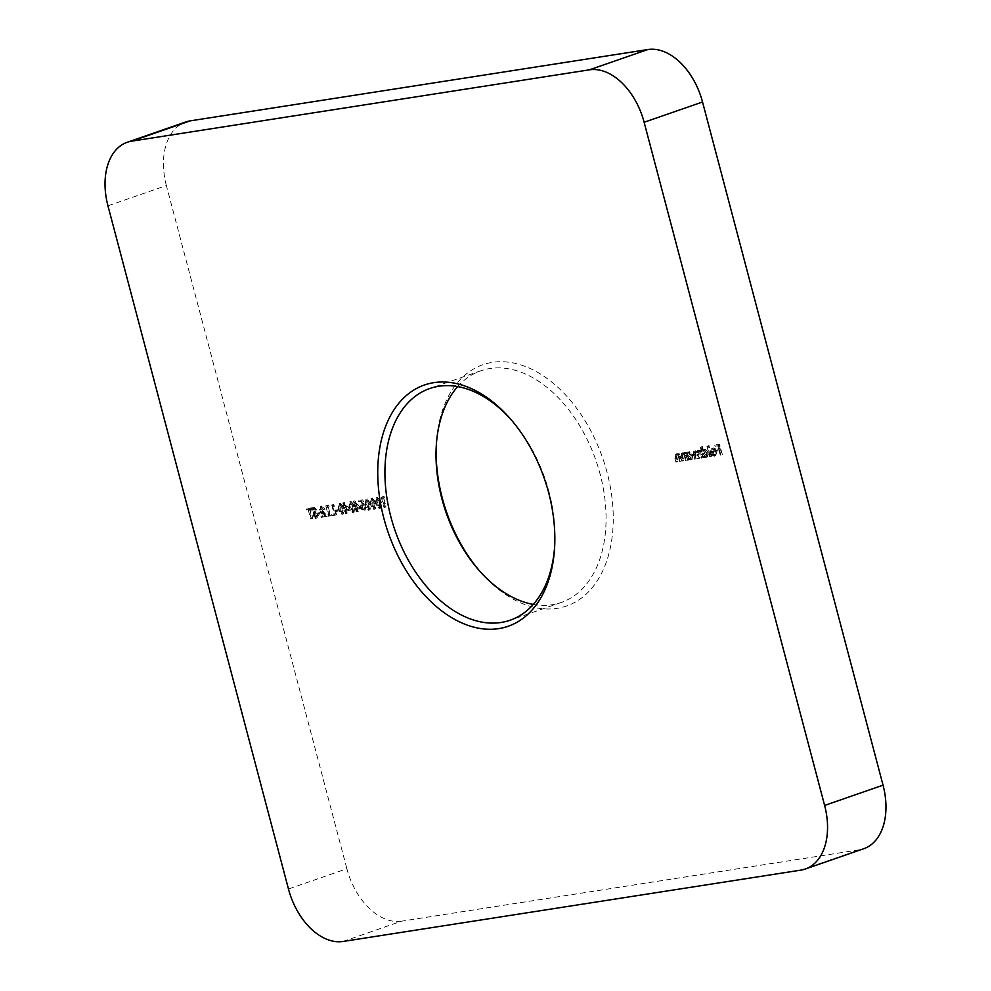 <?xml version="1.0" encoding="UTF-8"?>
<svg xmlns="http://www.w3.org/2000/svg" width="991" height="991" viewBox="0 0 991 991"><rect width="100%" height="100%" fill="white"/><g stroke="black" fill="none" stroke-linecap="round" stroke-linejoin="round"><path stroke-width="0.74" stroke-dasharray="4.96 3.72" d="M316.922 518.02L315.46 518.528L316.922 518.02L318.421 515.431L317.702 514.998L316.637 516.968L314.816 515.419L316.352 509.312L313.998 507.169L312.314 507.739L313.998 507.169L312.623 509.201L313.354 509.758L314.358 508.222L315.708 509.362L314.197 515.531L316.922 518.02M313.354 515.927L314.89 509.82L312.549 507.677L311.162 509.708L311.892 510.254L312.896 508.73L314.258 509.87L312.747 516.038L315.46 518.528L316.959 515.939L316.24 515.506L315.175 517.463L316.798 516.918L315.175 517.463L313.354 515.927L314.816 515.419M314.184 508.259L312.722 508.767L314.184 508.259M322.372 506.971L325.221 509.002L322.063 505.918L320.304 506.488L322.063 505.918L320.774 509.312L325.618 515.283L322.397 515.791L322.682 516.844L327.377 516.113L321.418 509.3L322.372 506.971L320.7 507.528L322.372 506.971M336.519 514.688L333.794 504.357L333.162 504.456L335.615 513.722L332.951 514.143L333.236 515.209L336.519 514.688L335.057 515.196L332.332 504.865L333.794 504.357M343.406 513.895L341.957 514.403L343.406 513.895L344.298 508.11L340.545 503.032L338.835 503.601L340.545 503.032L339.591 508.841L343.406 513.895M354.06 512.236L352.598 512.743L354.06 512.236L354.939 506.451L351.186 501.372L349.476 501.942L351.186 501.372L350.232 507.181L354.06 512.236M362.706 499.86L359.869 500.294L360.154 501.359L362.508 500.988L363.598 503.651L360.972 504.146L362.731 503.577L361.442 507.293L365.084 510.489L363.363 511.059L364.824 510.551L366.162 507.318L364.502 509.498L362.049 507.157L363.115 504.617L364.787 504.902L362.706 499.86L359.869 500.294M358.408 500.802L358.692 501.867L361.046 501.496L362.136 504.159L361.269 504.085L359.981 507.801L363.363 511.059L364.7 507.826L363.04 510.006L364.688 509.461L363.04 510.006L360.588 507.665L362.049 507.157M360.588 507.665L361.381 505.187L364.787 504.902M375.354 508.916L373.892 509.424L375.354 508.916L376.233 503.131L372.48 498.052L370.77 498.622L372.48 498.052L371.526 503.862L375.354 508.916M384.731 497.532L384.037 496.528L382.761 496.726L385.487 507.058L386.106 506.958L383.666 497.693L384.731 497.532L383.269 498.027L382.576 497.036L384.037 496.528M687.655 459.973L685.661 452.416L685.4 453.878L683.084 452.689L681.35 453.259L683.084 452.689L682.204 456.801L683.22 460.654L683.84 460.567L682.514 455.278L683.431 453.593L685.685 455.327L687.655 459.973L686.193 460.481L684.199 452.924L685.661 452.416M684.199 452.924L683.939 454.386L681.622 453.197L680.743 457.309L681.758 461.162L682.378 461.075L681.065 455.786L681.734 454.163L683.431 453.593L681.969 454.101L684.224 455.835L685.685 455.327M703.176 457.545L701.182 450.001L700.91 451.413L698.779 450.236L697.107 450.794L698.779 450.236L697.652 452.305L695.323 450.781L693.613 451.351L695.323 450.781L694.555 454.634L695.632 458.722L696.264 458.622L695.174 454.535L695.67 451.685L699.72 458.09L698.705 454.25L699.138 451.153L703.176 457.545L701.715 458.053L699.72 450.509L701.182 450.001M699.72 450.509L699.448 451.921L697.33 450.744L696.202 452.813L693.861 451.289L693.093 455.142L694.802 459.13L693.712 455.042L694.022 452.243L695.67 451.685L694.208 452.193L696.859 455.761L697.639 458.697L699.101 458.189M697.639 458.697L698.259 458.598L697.491 451.698L698.952 451.19L697.676 451.648L700.253 454.98L701.095 458.152L702.557 457.644M711.786 456.207L708.986 445.616L708.367 445.715L711.166 456.306L711.786 456.207L710.324 456.715L707.524 446.123L708.986 445.616M722.34 454.559L719.615 444.228L716.245 444.761L716.518 445.814L719.268 445.393L720.11 448.564L717.36 448.997L717.645 450.05L720.395 449.629L722.34 454.559L720.878 455.067L718.153 444.736L719.615 444.228M479.731 571.113A127.703 82.6 -109.1 0 0 480.685 572.228A127.703 82.6 -109.1 0 0 613.033 527.051A127.703 82.6 -109.1 0 0 492.217 362.396A127.703 82.6 -109.1 0 0 436.337 444.451A127.703 82.6 -109.1 0 0 436.263 445.913M863.743 848.73A60.81 39.33 70.9 0 1 859.284 849.844L800.864 870.123M343.171 941.45L401.578 921.172L859.284 849.844M401.578 921.172A60.81 39.33 70.9 0 1 346.875 868.735L288.468 889.001M107.957 205.831L166.377 185.552L346.875 868.735M166.377 185.552A60.81 39.33 70.9 0 1 185.664 121.992M715.403 454.819L713.124 453.519L712.69 454.039L715.948 455.662L714.115 456.256L715.576 455.761L717.088 451.475L715.849 449.047L713.495 447.944L711.687 448.539L713.495 447.944L711.848 449.753L711.996 452.453L716.518 451.747L715.651 454.758L713.941 455.327L715.403 454.819M702.421 446.631L701.801 446.73L704.601 457.322L704.874 455.922L707.648 456.962L705.865 457.545L707.314 457.037L708.924 452.701L705.233 449.233L703.437 449.827L705.233 449.233L703.61 451.14L702.421 446.631L700.34 447.238L701.801 446.73M687.704 452.107L687.073 452.193L689.067 459.75L689.352 458.35L692.127 459.378L690.331 459.973L691.792 459.465L693.39 455.129L689.711 451.648L687.89 452.243L689.711 451.648L688.064 453.494L687.704 452.107L685.623 452.701L687.073 452.193M681.796 460.877L679.801 453.333L679.541 454.795L677.225 453.593L675.49 454.175L677.225 453.593L676.345 457.718L677.361 461.571L677.98 461.472L676.667 456.194L677.571 454.51L679.826 456.244L681.796 460.877L680.334 461.385L678.34 453.841L679.801 453.333M678.34 453.841L678.079 455.303L675.763 454.101L674.883 458.226L675.899 462.079L676.519 461.979L675.205 456.702L675.874 455.08L677.571 454.51L676.11 455.018L678.364 456.74L679.826 456.244M380.668 508.086L379.219 508.594L380.668 508.086L381.56 502.301L377.806 497.222L376.097 497.792L377.806 497.222L376.853 503.032L380.668 508.086M370.027 509.746L368.565 510.254L370.027 509.746L370.907 503.961L367.153 498.882L365.444 499.452L367.153 498.882L366.212 504.692L370.027 509.746M360.997 508.395L354.927 500.789L356.81 507.949L356.017 508.073L356.289 509.126L357.094 509.002L357.726 511.381L358.346 511.294L357.714 508.903L360.997 508.395L359.535 508.903L353.589 501.285L355.051 500.777M350.343 510.055L344.273 502.449L346.169 509.597L345.364 509.721L347.073 513.041L347.692 512.954L347.061 510.563L350.343 510.055L348.894 510.563L342.948 502.945L344.397 502.437M339.418 510.65L339.145 509.597L336.482 510.006L336.767 511.071L339.418 510.65L337.968 511.158L337.683 510.105L339.145 509.597M329.185 506.178L328.504 505.187L327.228 505.385L329.953 515.716L330.573 515.617L328.12 506.351L329.185 506.178L327.724 506.686L327.042 505.695L328.504 505.187M321.146 513.499L320.861 512.446L318.21 512.855L318.483 513.92L321.146 513.499L319.684 514.007L319.412 512.954L320.861 512.446M310.294 509.126L311.806 508.891L311.521 507.838L307.879 508.395L308.164 509.461L309.675 509.225L312.115 518.491L312.747 518.392L310.294 509.126L308.833 509.634L311.806 508.891M554.737 545.087A122.636 79.33 -109.1 0 0 554.811 543.663A122.636 79.33 -109.1 0 0 512.223 420.952A122.636 79.33 -109.1 0 0 511.269 419.887M457.693 386.589A122.636 79.33 70.9 0 1 480.846 370.783A122.636 79.33 70.9 0 1 489.851 368.541A122.636 79.33 70.9 0 1 598.217 467.43A122.636 79.33 70.9 0 1 561.265 602.478A122.636 79.33 70.9 0 1 533.307 604.411M718.153 444.736L716.245 444.761M714.784 445.269L715.056 446.322L716.518 445.814M715.056 446.322L719.268 445.393M717.806 445.9L718.648 449.072L720.11 448.564M718.648 449.072L717.36 448.997M715.898 449.505L716.183 450.558L717.645 450.05M716.183 450.558L720.395 449.629M718.933 450.137L720.259 455.166L721.721 454.658M720.259 455.166L720.878 455.067M711.662 454.027L711.228 454.547L714.115 456.256L715.626 451.983L714.387 449.555L712.034 448.452L710.386 450.248L710.535 452.961L715.056 452.255L713.941 455.327L711.662 454.027L713.124 453.519M711.228 454.547L712.69 454.039M715.626 451.983L717.088 451.475M714.387 449.555L715.849 449.047M710.386 450.248L711.848 449.753M710.535 452.961L711.996 452.453M715.056 452.255L716.518 451.747M714.746 451.339L710.906 451.933L712.244 449.381L714.746 451.339L716.208 450.831L712.368 451.425L713.706 448.873L716.208 450.831M711.996 449.443L713.706 448.873L711.996 449.443M710.906 451.933L712.368 451.425M713.743 449.889L715.192 449.381M707.524 446.123L708.367 445.715M706.905 446.223L709.705 456.814L711.166 456.306M709.705 456.814L710.324 456.715M700.34 447.238L703.139 457.83L704.601 457.322M703.139 457.83L705.22 457.235M703.759 457.743L703.412 456.43L704.874 455.922M703.412 456.43L705.865 457.545L707.463 453.209L708.924 452.701M707.463 453.209L703.771 449.741L702.148 451.648L703.61 451.14M702.148 451.648L700.959 447.139M705.592 456.628L702.768 453.977L704.006 450.67L706.843 453.321L705.592 456.628L707.054 456.12L704.229 453.469L705.468 450.162L708.305 452.813L707.314 456.058L705.592 456.628M703.746 450.732L705.468 450.162L703.746 450.732M702.768 453.977L704.229 453.469M706.843 453.321L708.305 452.813M699.101 450.608L700.563 450.1M699.448 451.921L700.91 451.413M698.469 450.967L699.931 450.459M696.202 452.813L697.652 452.305M694.183 459.229L695.632 458.722M694.802 459.13L696.264 458.622M698.259 458.598L699.72 458.09M701.095 458.152L701.715 458.053M685.623 452.701L687.618 460.258L689.067 459.75M687.618 460.258L689.699 459.651M688.237 460.158L687.89 458.858L689.352 458.35M687.89 458.858L690.331 459.973L691.929 455.625L693.39 455.129M691.929 455.625L688.25 452.156L686.602 454.002L688.064 453.494M686.602 454.002L686.243 452.614M690.07 459.044L687.246 456.405L688.485 453.085L691.309 455.736L690.07 459.044L691.532 458.536L688.695 455.897L689.947 452.577L692.771 455.228L691.78 458.474L690.07 459.044M688.225 453.147L689.947 452.577L688.225 453.147M687.246 456.405L688.695 455.897M691.309 455.736L692.771 455.228M683.579 453.023L685.041 452.515M683.939 454.386L685.4 453.878M681.758 461.162L683.22 460.654M682.378 461.075L683.84 460.567M681.065 455.786L682.514 455.278M684.224 455.835L685.574 460.567L687.036 460.059M685.574 460.567L686.193 460.481M677.72 453.94L679.182 453.432M678.079 455.303L679.541 454.795M675.899 462.079L677.361 461.571M676.519 461.979L677.98 461.472M675.205 456.702L676.667 456.194M678.364 456.74L679.715 461.484L681.176 460.976M679.715 461.484L680.334 461.385M382.576 497.036L381.3 497.234L382.761 496.726M381.3 497.234L384.025 507.565L385.487 507.058M384.025 507.565L386.106 506.958M384.657 507.466L382.204 498.2L383.666 497.693M382.204 498.2L383.269 498.027M380.098 502.809L376.345 497.73L375.391 503.539L379.219 508.594L380.098 502.809L381.56 502.301M375.391 503.539L376.853 503.032M376.01 503.44L376.605 498.795L379.466 502.895L378.909 507.541L376.964 505.992L376.01 503.44L377.472 502.933L378.067 498.287L380.928 502.387L380.371 507.033L378.426 505.484L377.472 502.933M376.431 498.845L378.067 498.287L376.431 498.845M379.095 507.491L380.544 506.983L379.095 507.491M376.964 505.992L378.426 505.484M374.771 503.639L371.018 498.56L370.064 504.369L373.892 509.424L374.771 503.639L376.233 503.131M370.064 504.369L371.526 503.862M370.684 504.27L371.278 499.625L374.152 503.725L373.595 508.371L371.637 506.822L370.684 504.27L372.145 503.762L372.74 499.117L375.614 503.217L375.044 507.863L373.099 506.314L372.145 503.762M371.105 499.675L372.74 499.117L371.105 499.675M373.768 508.321L375.23 507.813L373.768 508.321M371.637 506.822L373.099 506.314M369.445 504.469L365.704 499.39L364.75 505.199L368.565 510.254L369.445 504.469L370.907 503.961M364.75 505.199L366.212 504.692M365.369 505.1L365.952 500.455L368.825 504.555L368.268 509.201L366.311 507.652L365.369 505.1L366.831 504.592L367.413 499.947L370.287 504.047L369.73 508.693L367.772 507.144L366.831 504.592M365.778 500.505L367.413 499.947L365.778 500.505M368.441 509.151L369.903 508.643L368.441 509.151M366.311 507.652L367.772 507.144M358.692 501.867L360.154 501.359M361.046 501.496L362.508 500.988M362.136 504.159L363.598 503.651M359.981 507.801L361.442 507.293M364.7 507.826L366.162 507.318M364.081 507.912L365.543 507.404M363.325 505.41L361.257 500.356M353.589 501.285L354.927 500.789M353.465 501.297L355.348 508.445L356.81 507.949M355.348 508.445L356.017 508.073M354.555 508.569L354.828 509.634L356.289 509.126M354.828 509.634L357.094 509.002M355.633 509.51L356.265 511.889L357.726 511.381M356.265 511.889L358.346 511.294M356.884 511.802L356.252 509.411L357.714 508.903M356.252 509.411L359.535 508.903M358.036 508.036L355.967 508.358L354.79 503.862L358.036 508.036L359.498 507.528L357.429 507.85L356.252 503.366L359.498 507.528M355.967 508.358L357.429 507.85M354.79 503.862L356.252 503.366M353.477 506.958L349.724 501.88L348.782 507.689L352.598 512.743L353.477 506.958L354.939 506.451M348.782 507.689L350.232 507.181M349.402 507.59L349.984 502.945L352.858 507.045L352.3 511.678L350.343 510.142L349.402 507.59L350.851 507.082L351.446 502.437L354.32 506.537L353.762 511.183L351.805 509.634L350.851 507.082M349.811 502.994L351.446 502.437L349.811 502.994M352.474 511.641L353.936 511.133L352.474 511.641M350.343 510.142L351.805 509.634M342.948 502.945L344.273 502.449M342.812 502.957L344.707 510.105L346.169 509.597M344.707 510.105L345.364 509.721M343.902 510.229L344.187 511.294L345.648 510.786M344.187 511.294L346.441 510.662M344.979 511.17L345.611 513.549L347.073 513.041M345.611 513.549L347.692 512.954M346.231 513.449L345.611 511.071L347.061 510.563M345.611 511.071L348.894 510.563M347.395 509.696L345.326 510.018L344.137 505.521L347.395 509.696L348.844 509.188L346.788 509.51L345.599 505.026L348.844 509.188M345.326 510.018L346.788 509.51M344.137 505.521L345.599 505.026M342.836 508.618L339.083 503.539L338.129 509.349L341.957 514.403L342.836 508.618L344.298 508.11M338.129 509.349L339.591 508.841M338.749 509.25L339.343 504.605L342.205 508.705L341.647 513.338L339.702 511.802L338.749 509.25L340.21 508.742L340.805 504.097L343.666 508.197L343.109 512.83L341.164 511.294L340.21 508.742M339.17 504.654L340.805 504.097L339.17 504.654M341.833 513.301L343.282 512.793L341.833 513.301M339.702 511.802L341.164 511.294M337.683 510.105L335.02 510.514L336.482 510.006M335.02 510.514L335.305 511.579L336.767 511.071M335.305 511.579L337.968 511.158M332.332 504.865L333.162 504.456M331.712 504.964L334.153 514.23L335.615 513.722M334.153 514.23L332.951 514.143M331.49 514.651L331.774 515.704L333.236 515.209M331.774 515.704L335.057 515.196M327.042 505.695L325.766 505.893L327.228 505.385M325.766 505.893L328.492 516.224L329.953 515.716M328.492 516.224L330.573 515.617M329.111 516.125L326.658 506.859L328.12 506.351M326.658 506.859L327.724 506.686M323.14 509.609L320.601 506.426L319.313 509.82L324.156 515.791L320.935 516.299L321.22 517.352L325.915 516.621L319.957 509.808L320.911 507.479L323.14 509.609L324.602 509.101M323.76 509.51L325.221 509.002M319.313 509.82L320.774 509.312M324.156 515.791L325.618 515.283M320.935 516.299L322.397 515.791M321.22 517.352L322.682 516.844M325.915 516.621L327.377 516.113M322.112 512.768L323.561 512.26M319.957 509.808L321.418 509.3M319.412 512.954L316.748 513.363L318.21 512.855M316.748 513.363L317.021 514.428L318.483 513.92M317.021 514.428L319.684 514.007M316.959 515.939L318.421 515.431M316.24 515.506L317.702 514.998M313.342 514.874L314.804 514.366M314.915 511.455L316.377 510.947M314.89 509.82L316.352 509.312M311.162 509.708L312.623 509.201M311.892 510.254L313.354 509.758M314.258 509.87L315.708 509.362M314.147 511.282L315.609 510.774M313.49 512.458L314.952 511.951M312.747 516.038L314.197 515.531M310.344 509.399L310.059 508.333L311.521 507.838M310.059 508.333L307.879 508.395M306.417 508.903L306.702 509.969L308.164 509.461M306.702 509.969L309.675 509.225M308.213 509.733L310.666 518.999L312.115 518.491M310.666 518.999L312.747 518.392M311.285 518.9L308.833 509.634M693.093 455.142L694.555 454.634M693.712 455.042L695.174 454.535M696.859 455.761L698.321 455.253M697.243 454.758L698.705 454.25M700.253 454.98L701.715 454.473M680.743 457.309L682.204 456.801M681.436 457.52L682.898 457.012M684.855 457.842L686.305 457.334M674.883 458.226L676.345 457.718M675.589 458.437L677.039 457.929M678.996 458.759L680.458 458.251M379.466 502.895L380.928 502.387M374.152 503.725L375.614 503.217M368.825 504.555L370.287 504.047M352.858 507.045L354.32 506.537M342.205 508.705L343.666 508.197M321.703 513.301L323.153 512.793M314.147 513.041L315.609 512.533M480.846 370.783L429.735 388.522M561.265 602.478L510.154 620.217M512.223 420.952L510.315 418.772M554.811 543.663L554.663 546.549M478.777 570.048L480.685 572.228M436.189 447.337L436.337 444.451"/><path stroke-width="1.49" d="M436.263 445.913A127.703 82.6 -109.1 0 0 479.731 571.113M589.422 69.828L647.829 49.55L190.136 120.877L131.716 141.156A60.81 39.33 -109.1 0 0 127.257 142.27A60.81 39.33 -109.1 0 0 107.957 205.831L288.468 889.001A60.81 39.33 -109.1 0 0 343.171 941.45L800.864 870.123A60.81 39.33 -109.1 0 0 805.336 869.008A60.81 39.33 -109.1 0 0 824.623 805.448L644.125 122.265A60.81 39.33 -109.1 0 0 589.422 69.828L131.716 141.156M647.829 49.55A60.81 39.33 70.9 0 1 702.532 101.999L644.125 122.265M824.623 805.448L883.043 785.169L702.532 101.999M883.043 785.169A60.81 39.33 70.9 0 1 863.743 848.73L805.336 869.008M127.257 142.27L185.664 121.992A60.81 39.33 70.9 0 1 190.136 120.877M433.798 382.662A127.703 82.6 70.9 0 1 510.315 418.772A127.703 82.6 70.9 0 1 554.663 546.549A127.703 82.6 70.9 0 1 473.5 627.055A127.703 82.6 70.9 0 1 380.036 500.319A127.703 82.6 70.9 0 1 433.798 382.662M511.269 419.887A122.636 79.33 -109.1 0 0 438.74 386.279A122.636 79.33 -109.1 0 0 429.735 388.522A122.636 79.33 -109.1 0 0 395 530.383A122.636 79.33 -109.1 0 0 510.154 620.217A122.636 79.33 -109.1 0 0 554.737 545.087M533.307 604.411A122.636 79.33 70.9 0 1 478.777 570.048A122.636 79.33 70.9 0 1 436.189 447.337A122.636 79.33 70.9 0 1 457.693 386.589"/></g></svg>
